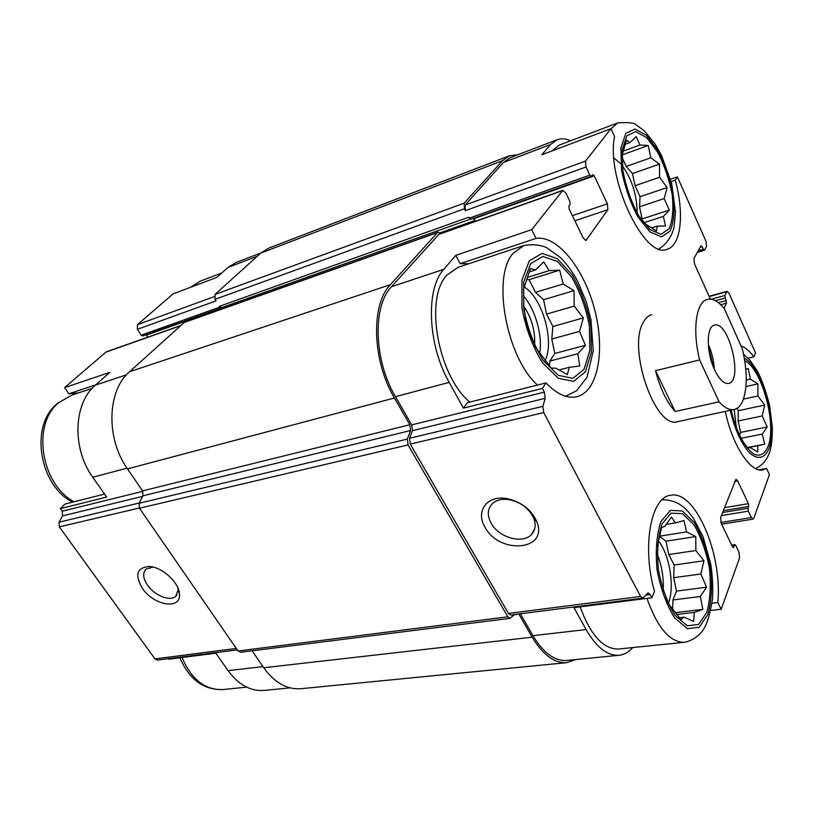 <?xml version="1.0" encoding="UTF-8"?>
<svg xmlns="http://www.w3.org/2000/svg" width="813" height="813" viewBox="0 0 813 813"><rect width="100%" height="100%" fill="white"/><g stroke="black" fill="none" stroke-linecap="round" stroke-linejoin="round"><path stroke-width="1.22" d="M657.168 553.897C661.894 565.746 663.896 578.033 663.164 590.746M668.327 603.592C674.963 587.098 669.719 554.649 658.286 540.675M523.45 295.973C535.432 309.428 542.82 335.749 539.669 353.543M545.066 360.708C554.761 341.572 542.515 297.975 524.253 286.979M637.087 212.996C637.087 195.587 632.148 179.775 622.27 165.578M620.847 163.83L613.927 157.976M736.415 428.105L734.159 409.488M662.148 499.731C676.457 499.832 683.499 506.519 689.048 512.596L693.367 518.196L703.093 536.753L710.796 564.324C712.493 575.462 713.082 586.874 712.554 598.561C710.338 612.911 707.442 622.992 703.855 628.805C701.334 633.297 693.946 640.695 684.109 642.311L618.307 649.048C603.205 649.099 590.482 635.034 580.136 606.864M520.35 613.785L532.942 635.664L586.112 629.577L573.968 607.646L651.853 597.748L654.516 591.468C641.579 546.438 651.071 496.753 670.674 495.28C695.206 489.741 722.696 554.303 717.808 602.524L721.161 609.262L710.826 610.472M586.112 629.577C596.417 647.341 607.341 655.898 618.876 655.278C624.069 654.76 628.693 652.189 632.758 647.575M290.089 687.879L264.062 690.461C250.475 691.365 238.473 684.759 228.047 670.623L215.862 653.195L168.657 659.191L168.291 658.693M717.808 602.524L712.056 603.216M723.255 510.696L748.712 506.479L748.031 508.308L748.346 511.153L751.375 517.576L753.011 519.151L753.773 518.318L769.423 474.66L766.568 468.42L758.915 469.823M740.978 345.83C745.236 347.364 749.535 351.033 753.875 356.826L755.521 352.933L729.027 293.229L727.137 291.318L724.84 295.485L726.517 303.158L724.027 308.3M753.875 356.826L748.102 358.208M469.843 402.1C437.922 375.931 424.162 298.239 446.916 275.109L458.095 267.294L523.663 245.597C532.281 244.052 539.923 244.733 546.61 247.65L560.442 257.528C566.925 264.123 572.677 272.101 577.708 281.44L586.143 301.389L590.939 319.58L593.246 350.85L587.006 377.252L576.559 390.809L565.533 396.226M455.768 255.353L531.702 229.673L536.062 238.412C557.677 235.008 584.496 269.357 594.781 310.18C605.38 350.931 597.89 391.764 576.752 396.744C567.179 398.807 556.905 394.203 545.95 382.933L467.282 402.74L463.461 408.126L449.203 382.374C427.628 344.864 425.463 288.839 443.817 269.327L455.768 255.353L460.148 263.656L468.867 263.727M570.574 140.781C565.716 138.576 561.244 138.23 557.149 139.724L550.614 144.48L541.814 154.765L610.97 128.678L585.543 161.065L586.021 166.99L589.852 175.11L591.285 176.38L592.819 174.622L594.242 175.882L607.382 203.819L607.88 209.703L586.031 240.384L583.165 237.935L569.181 209.022L568.948 205.923L570.106 204.398L569.862 201.309L565.838 192.955L562.779 190.364L531.702 229.673M552.007 150.923L559.171 145.1L617.748 122.905C627.687 122.163 633.723 122.743 635.868 124.653L644.069 130.578L655.126 144.064L661.508 155.425L671.69 183.626L675.501 212.254L673.916 228.006C671.314 237.213 666.345 244.174 659.028 248.88M536.062 238.412L460.148 263.656M545.95 382.933L542.434 388.441L463.461 408.126M95.731 384.844L68.851 393.787L64.613 387.628L109.816 372.344L95.395 385.149C73.505 403.207 71.768 448.542 92.763 477.261L126.991 468.156M104.542 494.091L65.081 504.03L60.365 508.623L106.635 497.089L92.763 477.261M470.209 219.195L221.807 307.619L219.378 306.338L221.482 307.975L142.803 335.962L141.177 335.19L137.367 329.336L137.458 324.672L173.067 293.889L216.797 277.396L228.057 267.406L257.223 256.288M670.532 179.246L677.412 176.909L675.298 180.222C684.455 213.321 681.203 245.516 667.178 249.256C645.004 260.231 605.756 178.779 614.557 136.513L610.97 128.678M675.298 180.222L671.182 181.614M562.779 190.364L439.152 234.093L391.52 286.704C372.395 306.084 373.848 360.535 395.474 396.683L411.703 424.894L544.354 392.12L542.434 388.441M645.735 595.146L650.197 594.567L651.853 597.748M532.942 635.664C543.328 652.89 554.496 661.152 566.468 660.471L618.876 655.278M721.161 609.262L739.576 557.911L738.946 551.997L735.785 545.442L734.932 544.649L733.356 547.545L732.503 546.753L721.222 523.43L720.613 517.475L735.968 479.253L737.706 480.91L748.397 503.643L748.712 506.479M700.145 247.264L702.198 246.644L703.347 249.215L704.597 250.038L706.538 246.471L705.989 241.298L677.412 176.909M557.149 139.724L510.33 157.62L503.491 162.437L465.097 205.049L465.392 210.638L586.021 166.99M734.088 409.508C729.515 410.382 724.505 407.811 719.078 401.815L699.647 359.925C692.066 330.098 696.152 301.603 707.432 299.418C712.706 298.249 718.346 301.338 724.363 308.706L742.36 348.929C747.35 370.494 747.523 387.699 742.879 400.555C740.724 405.687 737.798 408.665 734.088 409.508L677.696 421.642C655.227 429.945 626.64 346.948 643.754 321.613C645.949 317.812 648.622 315.485 651.782 314.631M766.568 468.42L762.838 469.944C750.582 473.024 732.381 445.534 725.298 411.398M710.389 299.154L694.485 263.869L693.936 258.534L700.948 245.821L702.198 246.644M411.703 424.894L412.394 430.677L545.218 398.329L544.354 392.12M545.218 398.329L542.871 406.337L543.734 412.587L640.583 596.457L642.697 598.175L648.113 592.86L650.197 594.567M517.739 154.795L509.599 155.73L268.961 248.016L260.749 253.097L215.059 294.418L215.049 299.316L216.014 300.881L137.367 329.336M225.333 307.721L223.829 306.897M219.378 306.338L468.786 217.203L471.052 219.073M412.394 430.677L409.569 438.258L410.27 444.081L508.44 613.449L510.676 615.014L642.697 598.175M484.944 527.058C499.182 554.933 548.836 550.797 536.824 521.692C531.356 509.619 521.509 501.946 507.282 498.664C487.363 494.639 475.097 511.092 484.944 527.058M509.599 155.73L502.597 160.639L464.132 203.169L464.426 208.758L465.392 210.638M440.148 232.823L475.005 220.475L473.786 218.189M146.269 334.732L147.864 337.131M475.005 220.475L473.196 218.402M440.778 233.524L438.126 232.162L437.536 232.559L390.392 284.672C370.657 304.57 372.12 360.738 394.437 397.994L409.843 424.752L410.545 430.544L407.343 439.091L408.045 444.924L507.83 616.793L510.066 618.358L514.446 614.537M438.126 232.162L184.581 322.182L129.552 371.754C107.174 390.525 105.67 438.41 127.489 468.888L142.56 490.879L409.843 424.752M510.066 618.358L240.435 652.26L238.057 650.989L139.47 508.237L139.043 503.288L142.986 495.798L142.56 490.879M514.09 614.882L518.796 613.978M518.968 614.262L532.169 637.179C542.85 654.872 554.344 663.367 566.641 662.676L575.929 659.536M252.132 650.786L263.747 667.737C274.499 682.635 286.796 689.637 300.637 688.733L566.641 662.676M221.482 307.975L222.061 307.527M180.659 325.535L106.208 351.877L64.613 387.628M60.365 508.623L62.235 511.225L142.824 491.316M237.305 649.882L157.356 660.085L154.968 658.896L59.329 526.875L58.983 522.21L62.581 515.869L62.235 511.225M142.417 588.399C153.82 605.634 181.106 610.146 179.439 594.13C179.338 582.85 162.285 567.047 149.521 566.498C136.858 567.433 134.491 574.74 142.417 588.399M260.841 253.006L236.197 262.436L228.057 267.406M68.851 393.787L78.688 392.831M491.093 523.135C498.623 537.556 522.678 544.456 531.499 534.476C535.34 530.289 536.143 525.005 533.897 518.643C529.395 508.714 521.296 502.393 509.599 499.7C502.18 498.542 496.357 499.914 492.15 503.826C487.414 509.05 487.058 515.483 491.093 523.135M153.159 567.098L146.137 569.009C142.448 572.789 142.915 578.195 147.539 585.208C154.521 595.543 170.12 601.752 175.73 596.325L178.118 589.882L177.813 587.748M626.904 135.761L635.675 131.604L646.66 137.6L657.687 152.204C664.384 165.344 669.211 179.46 672.178 194.561C673.662 208.992 672.656 220.404 669.14 228.788L660.999 234.296L650.065 229.662L638.49 215.394C631.223 201.736 626.02 186.797 622.87 170.588L622.26 149.622L626.904 135.761M640.461 218.514L644.221 223.229L656.396 230.983L657.351 226.095L665.512 225.994L663.388 216.4L669.363 210.089L664.16 198.596L667.138 187.59L659.587 177.285L659.485 164.114L650.817 157.773L648.246 145.466L639.994 145.009L636.183 136.564L629.872 142.57L626.488 140.171L621.945 155.852L621.854 158.383M530.655 263.636L542.749 256.481L557.352 261.43L571.61 276.989C580.065 291.694 585.99 308.036 589.384 326.013L589.821 350.647L584.039 369.326L572.891 378.319L558.307 375.352L543.145 360.454C533.806 345.149 527.312 327.7 523.684 308.117L523.735 282.02L530.655 263.636M563.206 283.981L559.649 270.16L549.141 270.648L543.734 261.847L535.543 269.916L530.411 268.544L523.572 289.174L523.836 305.637L525.462 318.279L529.436 332.619L535.676 347.415L551.133 368.035L556.051 368.248L567.291 374.6L569.344 367.303L579.74 366.033L577.819 353.716L585.482 345.281L579.527 331.409L583.358 317.913L574.212 306.095L574.008 290.658L563.206 283.981L535.523 292.365L529.07 279.672L559.649 270.16M523.877 306.379C531.773 318.137 535.34 331.054 534.578 345.129M744.718 360.596C760.734 368.259 775.48 417.933 769.291 442.76C766.374 452.841 761.517 456.743 754.728 454.487C745.714 449.619 735.978 431.52 731.161 410.138M662.087 523.857L671.06 513.155L682.422 513.653L693.936 524.771C700.969 536.793 706.121 551.204 709.373 568.002C711.121 584.923 710.257 599.72 706.802 612.382L698.55 624.475L687.27 625.776L675.146 615.502C667.473 603.175 661.894 587.911 658.408 569.74C656.762 551.58 657.991 536.285 662.087 523.857M742.625 441.307L747.93 448.044L749.972 447.485L757.736 452.038L757.797 445.697L764.738 444.193L762.218 434.091L767.218 427.008L762.218 415.951L764.698 405.067L757.889 395.961L757.858 383.868L750.308 379.102L748.377 368.696L745.785 369.092M665.837 598.236L668.428 603.805L680.989 619.618L684.099 617.138L693.601 621.427L694.282 612.392L702.869 609.374L700.328 596.529L706.558 587.21L700.847 573.998L703.946 560.767L695.857 550.523L695.776 536.56L686.589 531.905L683.987 520.574L675.298 522.901L671.487 517.129L664.851 526.214L661.548 527.708L657.341 546.194M747.808 447.912L749.972 447.485M747.614 447.678L757.797 445.697M747.503 447.546L764.738 444.193M740.989 438.339L762.218 434.091M739.464 435.29L740.633 432.404L767.218 427.008M740.633 432.404L738.163 420.982L762.218 415.951M738.163 420.982L738.265 410.728L764.698 405.067M743.428 399.132L757.889 395.961M738.265 410.728L737.127 408.248M745.958 386.551L757.858 383.868M746.263 380.027L750.308 379.102M745.806 369.295L748.377 368.696M625.136 144.297L629.872 142.57M651.63 227.914L657.351 226.095M643.794 222.721L663.388 216.4M641.518 219.886L642.138 218.921L669.363 210.089M642.138 218.921L639.546 206.746L664.16 198.596M639.546 206.746L640.085 196.685L667.138 187.59M640.085 196.685L635.055 185.699L659.587 177.285M635.055 185.699L632.463 173.565L659.485 164.114M632.463 173.565L626.234 166.482L650.817 157.773M622.108 154.917L648.246 145.466M626.234 166.482L621.904 157.031M623.337 151.055L639.994 145.009M529.253 271.898L535.543 269.916M558.877 369.996L569.344 367.303M549.405 366.033L549.832 361.074L577.819 353.716M549.832 361.074L554.781 353.462L585.482 345.281M554.781 353.462L551.773 339.041L579.527 331.409M551.773 339.041L552.87 326.501L583.358 317.913M552.87 326.501L546.57 314.092L574.212 306.095M546.57 314.092L543.572 299.712L574.008 290.658M543.572 299.712L535.523 292.365M527.535 277.396L549.141 270.648M529.07 279.672L526.915 279.581M679.292 617.687L684.099 617.138M676.579 614.465L694.282 612.392M675.136 612.656L702.869 609.374M672.625 609.293L672.94 599.943L700.328 596.529M672.94 599.943L676.518 591.081L706.558 587.21M676.518 591.081L673.682 577.697L700.847 573.998M673.682 577.697L674.109 565.015L703.946 560.767M674.109 565.015L668.784 554.537L695.857 550.523M668.784 554.537L665.959 541.194L695.776 536.56M665.959 541.194L659.465 536.194L686.589 531.905M666.03 524.415L675.298 522.901M714.597 369.813C706.192 352.364 706.243 326.247 714.434 325.129C728.814 320.312 743.59 381.338 728.55 383.451C723.946 384.031 719.292 379.478 714.597 369.813M719.078 401.815L675.156 411.5C666.68 402.11 660.136 388.502 655.532 370.677L699.647 359.925M675.156 411.5L655.532 370.677M708.265 344.265C711.822 352.232 713.844 360.576 714.353 369.285M708.418 346.348L713.54 367.364M438.563 234.49L562.25 190.75M391.52 286.704L443.817 269.327M395.474 396.683L449.203 382.374M503.491 162.437L550.614 144.48M465.097 205.049L585.543 161.065M409.569 438.258L542.871 406.337M410.27 444.081L543.734 412.587M508.44 613.449L640.583 596.457M731.893 545.493L734.505 545.106M732.798 547.23L733.783 547.088M734.667 481.448L737.706 480.91M724.444 507.658L748.397 503.643M722.544 512.515L748.031 508.308M721.355 515.564L748.346 511.153M720.836 522.474L751.375 517.576M709.221 296.562L726.659 291.776M711.111 299.235L724.84 295.485M715.399 300.719L725.125 298.076M718.387 302.68L726.233 300.566M720.725 304.712L726.517 303.158M698.225 250.75L703.347 249.215M215.049 299.316L464.426 208.758M141.177 335.19L219.866 307.121M469.274 218.138L589.852 175.11M474.04 218.616L594.242 175.882M146.523 335.058L224.734 307.253M572.393 215.658L607.382 203.819M574.862 220.76L607.88 209.703M585.289 240.343L586.62 239.916M183.921 322.588L437.536 232.559M129.552 371.754L390.392 284.672M127.489 468.888L394.437 397.994M142.986 495.798L410.545 430.544M139.043 503.288L407.343 439.091M139.47 508.237L408.045 444.924M238.057 650.989L507.83 616.793M263.747 667.737L532.169 637.179M260.749 253.097L502.597 160.639M215.059 294.418L464.132 203.169M95.395 385.149L126.503 374.803M105.527 352.273L180.364 325.81M62.581 515.869L142.692 496.357M58.983 522.21L139.196 503.003M59.329 526.875L139.318 508.003M154.968 658.896L236.298 648.439M228.047 670.623L262.985 666.609M137.458 324.672L214.256 296.633M625.817 133.352L635.044 129.033L646.579 135.364L658.144 150.71C665.156 164.49 670.217 179.297 673.327 195.12C674.892 210.252 673.835 222.234 670.166 231.044L661.63 236.868L650.156 232.03L637.981 217.071C630.339 202.711 624.862 187 621.549 169.947L620.919 147.915L625.817 133.352M611 128.739L617.748 122.905M529.273 260.892L541.986 253.432L557.332 258.686L572.271 275.038C581.132 290.454 587.342 307.588 590.899 326.43L591.366 352.253L585.33 371.876L573.643 381.358L558.328 378.299L542.393 362.679C532.556 346.582 525.726 328.239 521.905 307.639L521.966 280.19L529.273 260.892M537.495 385.057C506.347 357.374 491.641 276.654 513.074 253.371L523.663 245.597M191.238 287.04L200.344 281.095L190.445 287.335M73.983 501.794C40.569 483.735 31.677 423.756 58.902 402.567L72.093 395.006L57.825 403.116C28.323 425.951 40.406 486.784 72.621 502.129M744.322 358.218C761.131 366.114 776.669 418.177 770.257 444.386C766.649 458.552 757.655 461.682 747.879 451.073C740.297 441.357 734.403 427.78 730.186 410.341M660.939 521.57L670.369 510.371L682.31 510.94L694.373 522.627C701.751 535.239 707.147 550.36 710.562 567.962C712.391 585.695 711.497 601.214 707.879 614.516L699.241 627.26L687.392 628.673L674.648 617.91C666.569 604.953 660.695 588.907 657.036 569.781C655.319 550.686 656.609 534.608 660.939 521.57M684.109 642.311C669.76 642.229 657.382 627.585 646.955 598.368M246.634 687.127L222.925 689.566C205.089 690.176 191.451 679.485 182.021 657.493M731.72 545.127L734.932 544.649M721.578 524.161L753.011 519.151M709.088 296.267L727.137 291.318M697.351 252.335L704.373 250.241M470.788 219.256L591.285 176.38M534.71 528.745L531.499 534.476M509.599 499.7L507.282 498.664M533.897 518.643L536.824 521.692M177.031 594.781L175.73 596.325M152.824 567.017L149.521 566.498M178.118 589.882L179.439 594.13M221.786 272.965L200.344 281.095M92.113 388.38L72.093 395.006M743.549 354.183L749.627 359.864L757.076 370.626C761.72 379.295 765.897 390.921 769.616 405.504L772.35 427.475C772.401 435.026 771.964 441.357 771.049 446.469C769.128 457.231 763.966 464.609 755.582 468.593M222.925 689.566C203.657 690.105 189.297 679.505 179.856 657.768"/></g></svg>
